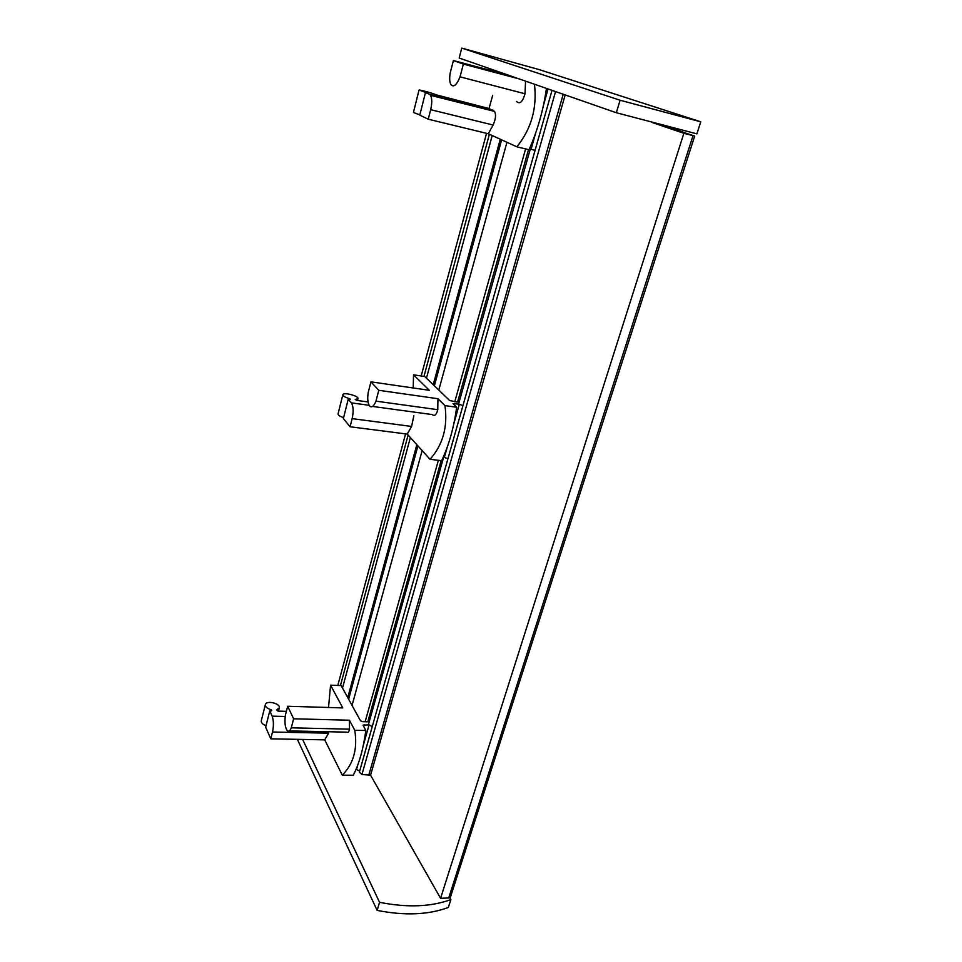 <?xml version="1.0" encoding="UTF-8"?>
<svg xmlns="http://www.w3.org/2000/svg" width="962" height="962" viewBox="0 0 962 962"><rect width="100%" height="100%" fill="white"/><g stroke="black" fill="none" stroke-linecap="round" stroke-linejoin="round"><path stroke-width="1.44" d="M489.381 134.247L423.977 376.382M408.116 435.064L340.452 685.545M492.784 110.185L492.592 110.907M486.544 133.321L421.188 375.962M405.579 433.874L337.806 685.449M665.271 125.938L684.655 132.624L660.509 124.687M659.343 124.387L694.684 136.075L683.862 133.309L440.572 898.292L370.574 775.192L361.952 774.494L359.367 772.197L552.02 90.356M450.517 896.873L448.701 897.979L440.572 898.292M683.862 133.309L651.875 122.402M530.315 148.966L458.561 404.1M443.65 457.094L368.35 724.819M506.938 142.268L438.792 390.055M422.15 450.565L352.044 705.435M492.195 135.534L426.455 378.186M410.377 437.554L342.496 688.058M328.523 707.479L330.567 685.172L341.137 685.581L360.449 720.718L362.458 721.668L367.388 721.789L369.805 719.624M289.237 730.904L346.585 732.13C347.979 732.948 348.965 731.962 349.531 729.148L291.27 727.837C290.103 730.699 288.853 731.709 287.518 730.867C285.149 728.126 284.439 722.907 285.389 715.199L287.686 706.264L342.773 707.912L330.567 685.172M285.209 716.486L272.138 716.137C273.689 720.502 273.809 725.793 272.499 732.01L328.631 733.188L324.723 739.85L342.292 775.168C353.547 763.828 357.708 748.857 354.774 730.254L349.386 720.225L349.531 729.148M324.723 739.85L270.767 738.84L265.668 727.164L269.769 710.87L271.705 710.581L271.44 709.812C267.208 708.585 265.175 706.829 265.356 704.569C266.33 699.963 280.892 703.535 279.257 707.972L276.491 709.956L278.018 711.11L286.375 711.339M266.041 725.697C262.614 724.362 261.039 722.727 261.303 720.778L265.332 704.689M359.68 771.103L356.072 769.263M342.292 775.168L353.246 775.24C359.151 763.876 363.347 748.953 365.813 730.495L354.774 730.254M287.686 706.264L293.614 718.794L291.27 727.837M349.386 720.225L293.614 718.794M372.246 726.635L369.083 724.843L363.071 725.168L365.813 730.495M272.499 732.01L270.767 738.84M272.138 716.137L269.769 710.87M271.164 710.894L271.44 709.812M356.577 769.263L357.816 764.874M363.347 745.201L369.083 724.843M534.463 84.235C537.217 108.057 531.349 128.908 516.847 146.801L488.287 133.742L493.109 125.036C495.743 119.023 496.212 114.478 494.528 111.4L489.021 108.538L492.688 95.334M495.033 71.609L495.021 70.515M516.486 101.431C519.805 104.521 522.655 101.972 525.011 93.771L460.028 76.852C456.697 85.053 453.655 87.638 450.913 84.608C449.579 82.167 449.338 78.331 450.168 73.1L453.391 60.546L463.347 64.093L460.028 76.852M525.565 81.145L525.011 93.771M488.287 133.742L428.246 119.204L419.781 115.127L425.469 92.556L427.537 93.025L419.035 90.091C418.987 89.442 435.966 94.144 435.257 94.589L489.021 108.538M419.841 114.887L413.432 112.494L419.023 90.103M535.04 150.421L529.449 148.761M516.847 146.801L529.016 149.711C537.493 130.748 543.302 110.317 546.464 88.42M508.309 75.132L453.391 60.546M519.011 78.86L463.347 64.093M493.302 110.317L429.389 94.264L430.543 95.334C432.118 98.401 432.154 103.187 430.663 109.68L428.246 119.204M429.389 94.264L425.469 92.556M531.132 149.158L535.666 133.033M543.446 105.411L548.063 88.973M700.757 121.813L620.081 100.24L461.748 48.1L539.381 69.661L700.757 121.813L696.897 133.862L616.329 112.734L620.081 100.24M616.329 112.734L459.187 58.033L461.748 48.1M372.571 406.445L432.191 414.562C434.62 416.45 436.471 414.826 437.758 409.692L437.938 398.725L444.949 405.603C447.907 426.863 442.941 444.757 430.038 459.295L407.239 434.09L411.592 426.431L413.828 415.764M413.215 387.975L413.528 374.819L424.699 376.491L449.663 400.529L457.13 402.116L459.391 401.118M437.758 409.692L375.962 401.142C373.869 406.301 371.765 407.936 369.648 406.036C367.773 403.367 367.28 398.857 368.193 392.52L370.935 381.842L429.341 390.307L413.528 374.819M407.239 434.09L350.072 426.767L343.374 418.554L348.244 399.23L350.264 399.29L349.891 398.761C345.274 397.438 342.929 396.079 342.857 394.673C343.362 391.883 359.151 396.007 357.936 398.605L355.243 399.507L356.986 400.432L368.037 401.948M343.602 417.652C339.839 416.366 337.987 415.103 338.059 413.876L342.845 394.733M447.931 458.766L443.314 457.046M430.038 459.295L441.63 460.678C448.869 445.478 453.884 427.669 456.649 407.239L444.949 405.603M370.935 381.842L378.775 390.307L375.962 401.142M437.938 398.725L378.775 390.307M462.902 405.748L459.331 404.22L453.042 403.607L456.649 407.239M369.131 405.291L351.346 402.862C353.415 406.168 353.679 411.435 352.14 418.638L350.072 426.767M351.346 402.862L348.244 399.23M349.723 399.422L349.891 398.761M444.42 457.178L447.21 447.306M453.823 423.809L459.331 404.22M379.557 902.32L377.14 910.401C404.701 915.836 428.427 914.862 448.34 907.467L450.877 899.578C430.952 906.877 407.179 907.791 379.557 902.32L302.633 739.441M377.14 910.401L297.366 739.345M449.855 897.702L450.877 899.578M693.001 135.702L448.701 897.979M565.175 94.937L370.574 775.192M563.227 94.252L368.963 774.59M555.543 91.582L361.952 774.494M528.499 149.591L457.78 401.37M441.149 460.63L368.181 720.406M501.635 139.839L434.355 385.786M417.917 445.887L348.617 699.206M500.348 139.249L433.273 384.752M416.883 444.757L347.787 697.678M363.636 726.526L364.141 724.723M493.109 125.036L430.663 109.68M453.823 404.521L454.112 403.475M411.592 426.431L352.14 418.638M694.684 136.075L450.469 897.053M525.601 148.894L454.773 401.779M438.383 460.293L365.151 721.728M500.276 139.225L433.225 384.704M416.835 444.697L347.739 697.606M278.451 711.122L279.257 707.972M494.528 111.388L430.543 95.334M357.455 400.493L357.936 398.605"/></g></svg>
